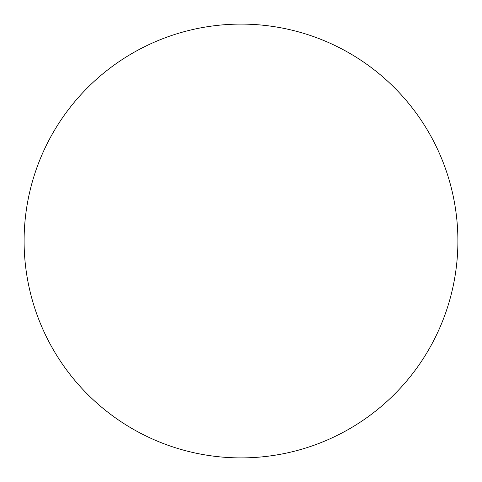 <?xml version="1.0" encoding="UTF-8"?>
<svg xmlns="http://www.w3.org/2000/svg" width="482" height="482" viewBox="0 0 482 482"><rect width="100%" height="100%" fill="white"/><g stroke="black" fill="none" stroke-linecap="round" stroke-linejoin="round"><path stroke-width="0.72" d="M241 24.1A216.9 216.9 0 0 1 457.9 241A216.9 216.9 0 0 1 241 457.9A216.9 216.9 0 0 1 24.1 241A216.9 216.9 0 0 1 241 24.1M24.1 241A216.9 216.9 0 0 0 241 457.9A216.9 216.9 0 0 0 457.9 241A216.9 216.9 0 0 0 241 24.1A216.9 216.9 0 0 0 24.1 241"/></g></svg>

